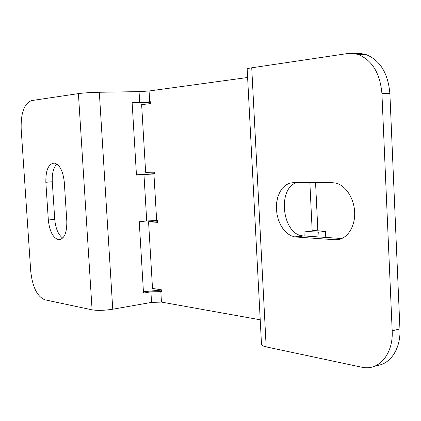 <?xml version="1.0" encoding="UTF-8"?>
<svg xmlns="http://www.w3.org/2000/svg" width="421" height="421" viewBox="0 0 421 421"><rect width="100%" height="100%" fill="white"/><g stroke="black" fill="none" stroke-linecap="round" stroke-linejoin="round"><path stroke-width="0.63" d="M318.997 237.007L318.765 232.187L307.598 231.503M78.411 93.609L31.628 100.577C24.239 103.377 20.755 112.886 21.176 129.105L30.717 271.05C32.449 286.98 37.164 296.563 44.852 299.799L92.094 309.851L78.411 93.609C83.863 92.904 90.831 92.457 99.319 92.257L139.056 91.631L139.698 102.492L132.131 102.677L136.457 175.089L143.966 174.499L146.719 220.941L157.47 220.551L157.575 222.335L148.566 221.783L152.507 288.411L161.527 289.864L161.632 291.632L150.918 291.827L151.544 302.399L161.443 302.094L260.22 319.802M143.966 174.499L154.744 173.978L154.639 172.184L145.64 172.31L141.64 104.64L150.623 103.582L150.518 101.771L139.698 102.492M247.611 77.496L149.071 90.989L149.708 101.866M315.566 182.667L317.797 229.271C317.887 229.792 316.018 230.324 312.187 230.866L303.999 232.003L304.194 236.018M325.775 237.465L325.48 231.245L314.124 230.571M157.512 221.251L154.702 221.083L148.566 221.783M318.765 232.187L325.48 231.245M143.424 291.69L161.543 290.074M150.918 291.827L143.508 293.069L139.251 221.788L146.719 220.941M151.544 302.399L112.749 309.225L99.319 92.257M154.728 173.662L136.441 174.81M150.544 102.224L132.157 103.077M139.056 91.631L149.071 90.989M92.094 309.851C97.561 310.703 104.45 310.493 112.749 309.225M64.302 182.293C63.129 171.379 59.914 164.985 54.656 163.111C48.615 163.469 45.678 169.852 45.842 182.267L48.326 220.004C49.557 231.287 52.957 237.86 58.524 239.712C64.192 239.302 66.955 233.16 66.818 221.278L64.302 182.293M56.867 164.064C53.451 167.632 51.925 173.531 52.283 181.761L54.741 219.325C55.598 228.508 58.261 234.765 62.729 238.102M251.732 67.802L266.172 346.883L361.697 367.207L365.386 367.701C380.668 369.012 393.393 352.319 392.183 330.79L381.931 93.657C380.126 73.38 372.253 60.345 358.318 54.546L353.687 53.478L348.235 53.446L251.732 67.802C248.858 68.239 247.338 68.623 247.169 68.965L247.174 69.06M266.172 346.883C263.293 346.251 261.741 345.467 261.509 344.525L261.494 344.257M293.274 182.63L289.269 183.277L285.559 185.187L282.312 188.255L279.67 192.318L277.76 197.181L276.65 202.622L276.387 208.379L276.981 214.21L278.407 219.836L280.602 225.019L283.47 229.508L286.885 233.097L290.706 235.613L294.742 236.918L335.005 239.749C345.378 240.601 354.571 229.082 354.692 214.278C354.935 199.491 345.978 185.172 335.526 183.04L332.337 182.688L293.274 182.63M355.382 53.672L360.839 53.514L366.259 54.662C380.216 60.419 388.088 73.359 389.878 93.494L399.929 328.917C400.997 348.788 390.072 364.86 376.006 365.596M296.668 182.635C277.202 188.266 282.065 233.744 302.362 235.839L341.899 238.544M160.822 291.5L161.443 302.094M153.933 173.989L156.659 220.504M312.187 230.866L309.861 182.656M45.842 182.267L52.283 181.761M48.326 220.004L54.741 219.325M399.929 328.917L392.183 330.79M389.878 93.494L381.931 93.657M295.963 237.06L303.583 235.976M335.005 239.749L341.215 238.823M60.74 239.449L58.524 239.712M247.169 68.965L261.509 344.525M366.259 54.662L358.318 54.546M302.362 235.839L294.742 236.918"/></g></svg>
